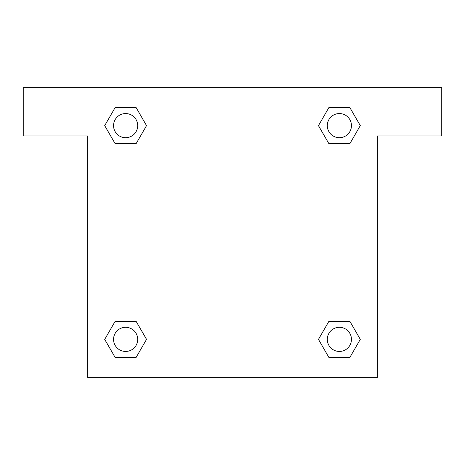 <?xml version="1.0" encoding="UTF-8"?>
<svg xmlns="http://www.w3.org/2000/svg" width="465" height="465" viewBox="0 0 465 465"><rect width="100%" height="100%" fill="white"/><g stroke="black" fill="none" stroke-linecap="round" stroke-linejoin="round"><path stroke-width="0.7" d="M336.608 143.732L349.831 143.732L328.924 143.732L318.467 125.62L328.924 107.514L349.831 107.514L360.288 125.62L349.831 143.732L328.924 143.732L336.608 143.732L328.924 143.732L318.444 125.637M115.169 143.732L136.076 143.732L115.169 143.732L104.712 125.62L115.169 107.514L136.076 107.514L146.533 125.62L136.076 143.732L115.169 143.732L104.689 125.637M128.392 321.269L115.169 321.269L136.076 321.269L146.533 339.38L136.076 357.486L115.169 357.486L104.712 339.38L115.169 321.269L136.076 321.269L128.392 321.269L136.076 321.269L146.556 339.363M349.831 321.269L328.924 321.269L349.831 321.269L360.288 339.38L349.831 357.486L328.924 357.486L318.467 339.38L328.924 321.269L349.831 321.269L360.311 339.363M441.75 87.635L23.25 87.635L23.25 135.925L87.635 135.925L87.635 377.365L377.365 377.365L377.365 135.925L441.75 135.925L441.75 87.635M136.076 107.514L115.169 107.514L136.076 107.514L146.556 125.608M115.169 357.486L136.076 357.486L115.169 357.486L104.689 339.392M328.924 357.486L349.831 357.486L328.924 357.486L318.444 339.392M349.831 107.514L328.924 107.514L349.831 107.514L360.311 125.608M351.453 339.38A12.073 12.073 0 0 0 333.341 328.924A12.073 12.073 0 0 0 333.341 349.831A12.073 12.073 0 0 0 351.453 339.38M137.692 339.38A12.073 12.073 0 0 0 119.586 328.924A12.073 12.073 0 0 0 119.586 349.831A12.073 12.073 0 0 0 137.692 339.38M351.453 125.62A12.073 12.073 0 0 0 333.341 115.169A12.073 12.073 0 0 0 333.341 136.076A12.073 12.073 0 0 0 351.453 125.62M137.692 125.62A12.073 12.073 0 0 0 119.586 115.169A12.073 12.073 0 0 0 119.586 136.076A12.073 12.073 0 0 0 137.692 125.62M328.924 321.269L336.608 321.269M136.076 143.732L128.392 143.732"/></g></svg>
